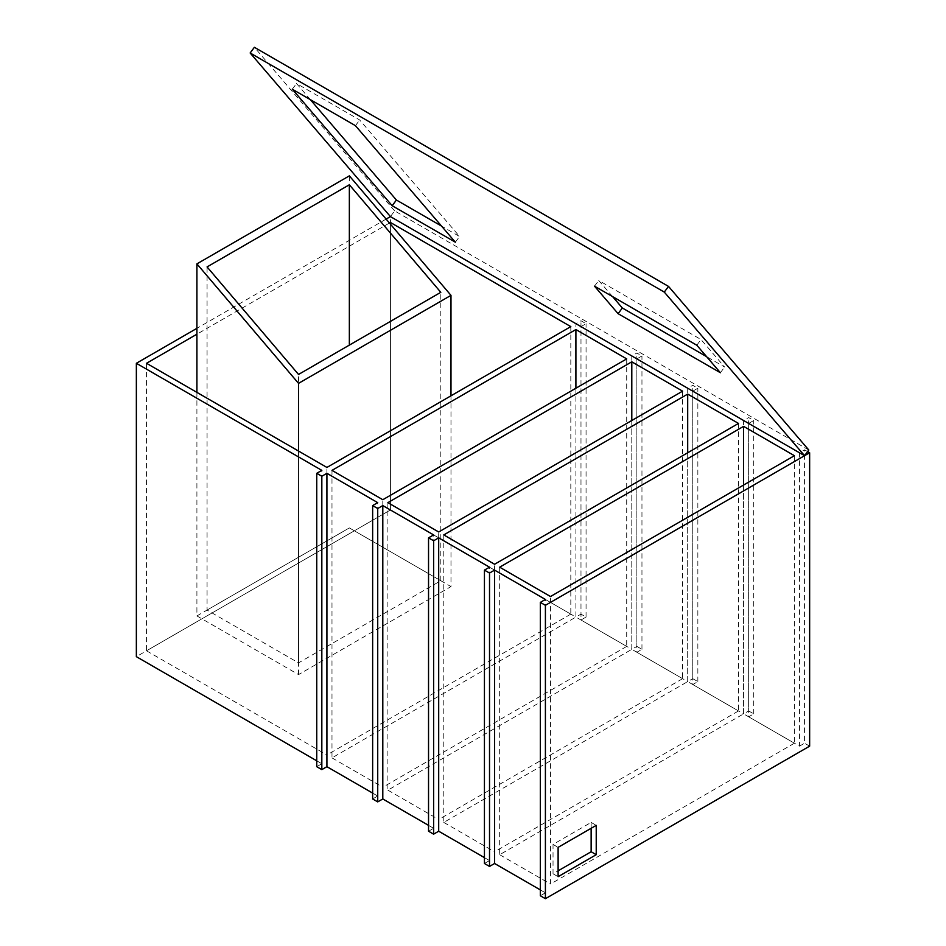 <?xml version="1.0" encoding="UTF-8"?>
<svg xmlns="http://www.w3.org/2000/svg" width="946" height="946" viewBox="0 0 946 946"><rect width="100%" height="100%" fill="white"/><g stroke="black" fill="none" stroke-linecap="round" stroke-linejoin="round"><path stroke-width="0.71" stroke-dasharray="4.73 3.55" d="M372.641 793.091L377.726 796.024L377.726 502.645M808.795 450.012L394.659 210.911L390.426 216.599L390.426 509.977L575.901 617.064L575.901 323.686L580.986 320.753L586.059 323.686L580.986 326.618L580.986 619.997L586.059 617.064L580.986 614.131L580.986 320.753M580.986 619.997L631.798 649.334L631.798 355.956L636.871 353.024L641.956 355.956L636.871 358.889L636.871 652.267L641.956 649.334L636.871 646.402L636.871 353.024M636.871 652.267L687.695 681.605L687.695 388.227L692.768 385.294L697.852 388.227L692.768 391.159L692.768 684.537L697.852 681.605L692.768 678.672L692.768 385.294M692.768 684.537L743.591 713.875L743.591 420.497L748.664 417.564L753.749 420.497L748.664 423.43L748.664 716.808L753.749 713.875L748.664 710.943L748.664 417.564M428.538 825.361L433.623 828.294L433.623 534.916M484.435 857.632L489.52 860.564L489.52 567.186M540.332 889.902L545.404 892.835L545.404 599.457M316.744 760.809L321.829 763.753L321.829 470.375M389.468 223.031L196.91 334.198M386.122 219.094L196.91 328.333M748.664 716.808L799.476 746.146L799.476 452.767L804.561 449.835L807.624 451.597M390.426 224.155L390.426 509.977L136.354 656.666M575.901 388.227L575.901 617.064L580.986 614.131M631.798 420.497L631.798 649.334L636.871 646.402M687.695 452.767L687.695 681.605L692.768 678.672M743.591 485.038L743.591 713.875L748.664 710.943M799.476 746.146L804.561 743.213L804.561 449.835M809.646 746.146L804.561 743.213M545.404 892.835L540.332 895.767M489.52 860.564L484.435 863.497M433.623 828.294L428.538 831.227M377.726 796.024L372.641 798.956M321.829 763.753L316.744 766.686M331.987 470.375L331.987 757.876L575.901 617.064L626.713 646.402L626.713 358.889M626.713 646.402L382.799 787.214L382.799 499.713M331.987 757.876L382.799 787.214M387.884 502.645L387.884 790.147L631.798 649.334L682.61 678.672L682.61 391.159M682.61 678.672L438.696 819.484L438.696 531.983M387.884 790.147L438.696 819.484M443.78 534.916L443.78 822.417L687.695 681.605L738.507 710.943L738.507 423.43M738.507 710.943L494.592 851.755L494.592 564.254M443.78 822.417L494.592 851.755M499.677 567.186L499.677 854.699L743.591 713.875L794.404 743.213L794.404 455.7M591.144 828.294L591.144 822.417L553.032 844.423L553.032 873.761L558.116 870.828M794.404 743.213L550.489 884.037L550.489 596.524M499.677 854.699L550.489 884.037M570.816 326.618L570.816 614.131L390.426 509.977L146.524 650.801L146.524 363.288M570.816 614.131L326.914 754.943L326.914 467.442M146.524 650.801L326.914 754.943M753.749 713.875L753.749 420.497M697.852 681.605L697.852 388.227M641.956 649.334L641.956 355.956M586.059 617.064L586.059 323.686M553.032 873.761L558.116 876.694M591.144 822.417L596.228 825.361M553.032 844.423L558.116 847.356M196.91 392.377L196.91 615.929L349.346 527.915L450.982 586.591L450.982 395.806M196.91 615.929L298.534 674.604L450.982 586.591M298.534 674.604L298.534 451.053M349.346 175.861L349.346 345.113M207.068 610.064L349.346 527.915L440.812 580.726L298.534 662.874L207.068 610.064L207.068 266.914M440.812 580.726L440.812 292.314M298.534 662.874L298.534 374.45M394.659 210.911L254.379 47.3M612.559 296.583L598.747 280.489L701.033 339.543L724.624 367.048L706.579 356.63M310.323 99.626L296.512 83.52L359.681 119.988L459.579 236.5L441.534 226.082M355.448 125.676L359.681 119.988M292.279 89.208L296.512 83.52M455.345 242.188L459.579 236.5M696.8 345.219L701.033 339.543M594.514 286.177L598.747 280.489M720.391 372.736L724.624 367.048"/><path stroke-width="1.42" d="M372.641 793.091L326.914 766.686L326.914 473.307L377.726 502.645L372.641 505.578L377.726 508.51L382.799 505.578L433.623 534.916L428.538 537.848L433.623 540.781L438.696 537.848L489.52 567.186L484.435 570.119L489.52 573.051L494.592 570.119L545.404 599.457L540.332 602.389L545.404 605.322L809.646 452.767L807.624 451.597M575.901 323.686L390.426 216.599L386.122 219.094M631.798 355.956L580.986 326.618M687.695 388.227L636.871 358.889M743.591 420.497L692.768 391.159M428.538 825.361L382.799 798.956L382.799 505.578M484.435 857.632L438.696 831.227L438.696 537.848M540.332 889.902L494.592 863.497L494.592 570.119M316.744 760.809L136.354 656.666L136.354 363.288L321.829 470.375L316.744 473.307L321.829 476.24L326.914 473.307M390.426 224.155L390.426 222.464L570.816 326.618L326.914 467.442L146.524 363.288L196.91 334.198M390.426 222.464L389.468 223.031M687.695 394.092L443.78 534.916L494.592 564.254L738.507 423.43L687.695 394.092L687.695 452.767M575.901 329.551L331.987 470.375L382.799 499.713L626.713 358.889L575.901 329.551L575.901 388.227M196.91 328.333L136.354 363.288M799.476 452.767L748.664 423.43M631.798 361.821L387.884 502.645L438.696 531.983L682.61 391.159L631.798 361.821L631.798 420.497M743.591 426.362L499.677 567.186L550.489 596.524L794.404 455.7L743.591 426.362L743.591 485.038M558.116 876.694L596.228 854.699L596.228 825.361L558.116 847.356L558.116 876.694M809.646 452.767L809.646 746.146L545.404 898.7L545.404 605.322M545.404 898.7L540.332 895.767L540.332 602.389M494.592 863.497L489.52 866.43L484.435 863.497L484.435 570.119M438.696 831.227L433.623 834.159L428.538 831.227L428.538 537.848M382.799 798.956L377.726 801.889L372.641 798.956L372.641 505.578M326.914 766.686L321.829 769.618L316.744 766.686L316.744 473.307M558.116 870.828L591.144 851.755L591.144 828.294M489.52 866.43L489.52 573.051M433.623 834.159L433.623 540.781M377.726 801.889L377.726 508.51M321.829 769.618L321.829 476.24M591.144 851.755L596.228 854.699M298.534 451.053L298.534 383.367L450.982 295.353L349.346 175.861L196.91 263.875L196.91 392.377M298.534 383.367L196.91 263.875M207.068 266.914L298.534 374.45L440.812 292.314L349.346 184.777L207.068 266.914M450.982 395.806L450.982 295.353M349.346 345.113L349.346 184.777M664.281 292.089L668.515 286.401L254.379 47.3L250.146 52.988L664.281 292.089L804.561 455.7L390.426 216.599L250.146 52.988M668.515 286.401L808.795 450.012L804.561 455.7M706.579 356.63L622.338 307.994L612.559 296.583M441.534 226.082L396.409 200.032L310.323 99.626M594.514 286.177L696.8 345.219L720.391 372.736L618.105 313.682L594.514 286.177M292.279 89.208L355.448 125.676L455.345 242.188L392.176 205.72L292.279 89.208M392.176 205.72L396.409 200.032M618.105 313.682L622.338 307.994"/></g></svg>
